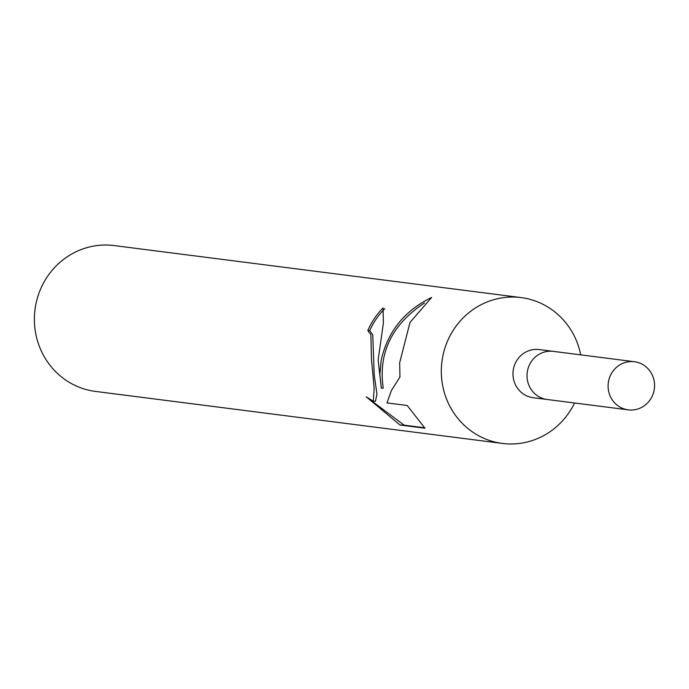 <?xml version="1.0" encoding="UTF-8"?>
<svg xmlns="http://www.w3.org/2000/svg" width="689" height="689" viewBox="0 0 689 689"><rect width="100%" height="100%" fill="white"/><g stroke="black" fill="none" stroke-linecap="round" stroke-linejoin="round"><path stroke-width="1.03" d="M553.801 351.424A24.261 23.228 97.3 0 0 553.336 351.364L539.28 349.564A24.261 23.228 97.3 0 0 512.986 372.835A24.261 23.228 97.3 0 0 533.131 397.699L547.187 399.491A24.261 23.228 97.3 0 0 547.652 399.551M547.187 399.491A24.253 23.219 97.3 0 1 527.042 374.635A24.253 23.219 97.3 0 1 553.336 351.364A24.261 23.228 97.3 0 0 527.042 374.635A24.261 23.228 97.3 0 0 547.187 399.491L628.256 409.852A24.261 23.228 97.3 0 0 654.55 386.581A24.261 23.228 97.3 0 0 634.405 361.725A24.261 23.228 97.3 0 0 608.111 384.996A24.261 23.228 97.3 0 0 628.256 409.852M580.724 354.869A73.516 70.381 97.3 0 0 521.065 297.579A73.516 70.381 97.3 0 0 441.382 368.098A73.516 70.381 97.3 0 0 502.427 443.432A73.516 70.381 97.3 0 0 574.574 402.987M378.149 360.02L381.327 388.131L379.863 374.489L381.138 360.399C387.631 331.659 404.452 310.67 431.615 297.441L409.989 322.486L399.663 362.767L399.956 376.961L391.43 390.474L386.985 402.91L407.208 405.494L424.992 428.213L400.051 425.027L366.255 396.83L373.283 401.231L374.196 388.579L371.449 359.167L370.906 334.802L367.814 330.539A73.516 70.381 -82.7 0 1 383.084 307.888L383.377 323.184L378.149 360.02M521.065 297.579L114.133 245.568A73.516 70.381 97.3 0 0 34.45 316.087A73.516 70.381 97.3 0 0 95.495 391.421L502.427 443.432M384.875 308.62A71.682 68.624 97.3 0 0 369.709 330.608L372.766 334.863L374.213 375.126L376.978 393.919L375.462 401.299L373.283 401.231M369.709 330.608L367.814 330.539M371.199 400.576L404.142 425.165L424.355 427.748M404.142 425.165L400.051 425.027M424.51 302.936C391.852 324.51 378.097 352.932 383.239 388.2L381.327 388.131M553.336 351.364L634.405 361.725"/></g></svg>
